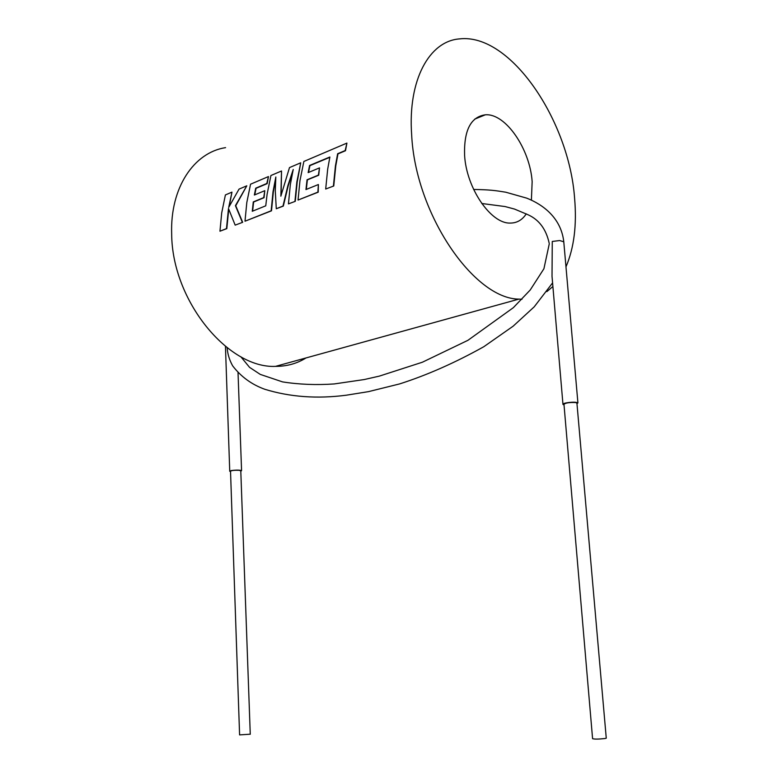 <?xml version="1.0" encoding="UTF-8"?>
<svg xmlns="http://www.w3.org/2000/svg" width="778" height="778" viewBox="0 0 778 778"><rect width="100%" height="100%" fill="white"/><g stroke="black" fill="none" stroke-linecap="round" stroke-linejoin="round"><path stroke-width="1.17" d="M333.422 185.942L335.425 165.928L337.633 153.733L345.169 150.553L346.92 143.094L303.858 161.464L299.977 180.574L298.052 200.053L317.881 192.137L318.397 184.532L305.958 189.56L307.047 179.786L318.387 175.118L319.505 167.883L308.156 172.609L309.566 165.471L329.882 157L327.684 169.127L325.69 189.025L333.752 185.991L335.756 166.045L337.963 153.888L345.5 150.718L346.92 143.094M294.95 201.288L296.865 181.858L300.736 162.797L289.494 167.591L280.858 196.173L281.519 170.995L270.919 175.517L267.117 194.15L265.755 205.82L252.266 211.276L253.288 201.91L263.713 197.622L264.792 190.678L254.357 195.025L255.719 188.179L266.815 183.501L268.468 176.557L250.555 184.201L246.801 202.552L244.992 221.215L271.162 210.78L273.02 191.719L275.83 177.005L275.286 190.785L276.278 208.737L282.978 206.063L287.899 185.563L293.228 169.487L290.34 184.561L288.444 203.885L295.28 201.327L297.206 181.964L300.736 162.797M242.337 222.275L235.413 205.664L246.801 185.806L239.031 189.122L228.703 207.405L231.961 192.127L225.396 194.938L221.701 212.919L219.95 231.212L226.476 228.606L228.489 208.533L235.17 225.134L242.668 222.304L235.753 205.771L246.801 185.806M531.393 200.16L532.152 181.663C530.051 149.094 505.603 113.092 485.346 114.804C470.768 116.846 463.844 130.364 464.592 155.328C466.401 188.276 490.869 223.733 510.057 223.072C516.787 223.14 522.194 220.067 526.278 213.843M565.976 266.844C574.057 247.919 576.936 225.037 574.592 198.196C569.165 120.833 510.485 32.88 459.497 38.9C429.349 41.078 407.74 79.978 411.65 134.701C415.394 214.242 474.152 298.976 518.897 299.112L521.989 299.267M225.581 147.635C193.926 152.449 170.09 187.722 171.666 233.818C171.977 300.833 228.275 368.636 275.509 366.37C286.781 366.399 296.963 363.589 306.046 357.929M229.228 206.403L231.961 192.127M254.746 194.86L256.059 188.315L267.155 183.637L268.468 176.557M252.617 211.139L253.628 202.008L264.053 197.709L264.792 190.678M281.13 194.977L281.519 170.995M546.856 291.614L552.895 286.508M325.69 189.025L333.752 185.991M306.318 189.414L307.378 179.883L318.717 175.225L319.505 167.883M298.052 200.053L318.212 192.185L318.397 184.532M288.444 203.885L295.28 201.327M276.278 208.737L283.309 206.102L288.239 185.67L292.596 172.278M244.992 221.215L271.493 210.819L273.35 191.816L275.645 179.436M235.17 225.134L242.668 222.304M219.95 231.212L226.816 228.635L228.732 209.243M308.545 172.444L309.907 165.626L329.814 157.321M250.253 734.199L239.595 734.899L230.521 471.225C231.436 470.476 234.266 470.155 239.031 470.282L240.781 470.807M606.256 738.059L605.235 738.507C598.593 739.217 594.382 739.275 592.583 738.662L563.972 404.356C565.499 402.868 569.467 402.275 575.866 402.557L576.936 403.257M576.984 403.772L577.908 402.829C575.827 401.954 571.918 401.983 566.17 402.897C563.69 403.432 562.63 403.947 562.98 404.453L564.011 404.861M227.137 347.756C227.604 354.068 229.442 360.097 232.651 365.845C240.986 376.717 251.673 384.517 264.695 389.243C289.883 397.013 317.084 399.007 346.288 395.205L368.49 391.635L399.659 383.904C427.083 375.122 455.14 362.733 483.809 346.716L513.14 326.186L534.214 306.833L552.594 282.881M230.541 471.585L229.734 471.274L231.144 470.602C236.055 469.931 239.536 469.951 241.569 470.641L240.801 471.157M563.836 242.405L563.778 241.793L559.664 240.548L552.273 241.452L552.02 276.278L562.941 404.093M518.897 299.112L275.509 366.37M485.346 114.804L474.736 119.112M250.263 734.267L240.781 470.68M240.81 356.713L249.544 367.342L260.27 374.403L282.54 381.891C298.947 384.488 316.169 385.168 334.219 383.943L364.172 379.557L379.353 376.114L422.366 362.227L467.918 340.317L513.354 307.66L530.217 290L543.919 268.741L549.258 243.913M473.646 189.472C490.023 189.715 495.294 190.503 505.788 192.215L526.696 198.137C543.17 204.585 561.162 218.083 563.778 241.793L577.908 402.829M238.029 372.613L241.569 470.641M481.747 203.496L505.068 206.549L514.54 209.078L527.892 214.689C539.057 219.678 546.156 229.209 549.2 243.29M225.455 346.434L229.734 471.128M606.266 738.215L576.906 402.936"/></g></svg>

